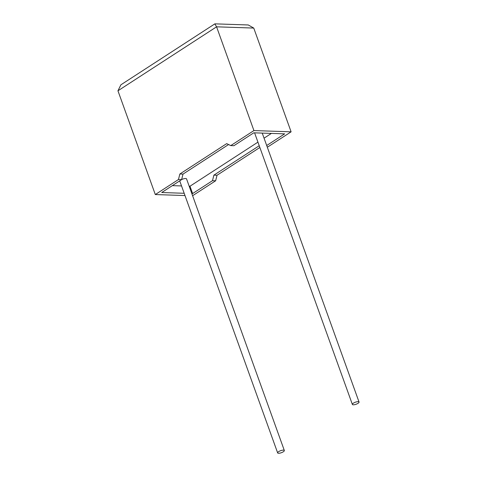 <?xml version="1.0" encoding="UTF-8"?>
<svg xmlns="http://www.w3.org/2000/svg" width="477" height="477" viewBox="0 0 477 477"><rect width="100%" height="100%" fill="white"/><g stroke="black" fill="none" stroke-linecap="round" stroke-linejoin="round"><path stroke-width="0.72" d="M283.314 451.779A3.548 1.085 -19.8 0 1 279.844 453.15A3.548 1.085 -19.8 0 1 277.65 452.906A3.548 1.085 -19.8 0 1 278.669 451.624A3.548 1.085 -19.8 0 1 282.14 450.258A3.548 1.085 -19.8 0 1 284.334 450.503A3.548 1.085 -19.8 0 1 283.314 451.779M180.163 180.574A3.548 1.085 160.2 0 0 179.859 181.284L277.65 452.906M353.385 403.16A3.548 1.085 160.2 0 0 352.372 404.442A3.548 1.085 160.2 0 0 354.56 404.681A3.548 1.085 160.2 0 0 358.036 403.315A3.548 1.085 160.2 0 0 359.05 402.033A3.548 1.085 160.2 0 0 356.862 401.789A3.548 1.085 160.2 0 0 353.385 403.16M178.464 179.525L155.305 194.55L117.95 90.797L120.89 84.817L214.841 23.874L216.576 26.819L253.931 130.579L230.767 145.598L226.682 143.631L179.853 174.004L178.464 179.525L181.612 179.632L161.733 192.523L184.182 193.28M184.998 195.552L155.305 194.55M191.82 193.537L192.619 193.567L212.498 180.676L215.64 180.777L192.607 195.719M214.93 23.85L248.29 24.971L253.752 28.071L291.107 131.825L267.943 146.85L267.174 146.827M212.498 180.676L213.887 175.148L217.029 175.256L259.858 147.476M217.029 175.256L215.64 180.777M213.887 175.148L259.232 145.735M266.697 145.515L284.674 133.852L253.788 132.815L233.915 145.706L230.767 145.598M189.178 186.197L189.977 186.221L257.938 142.14M264.055 138.175L271.401 133.405M189.977 186.221L192.619 193.567M228.578 144.549L183.001 174.111L181.612 179.632M284.334 450.503L186.543 178.881A3.548 1.085 160.2 0 0 181.624 179.579M172.364 185.631L181.534 185.941M291.107 131.825L253.931 130.579M179.853 174.004L183.001 174.111M253.752 28.071L216.576 26.819L117.95 90.797M352.372 404.442L254.587 132.844M359.05 402.033L262.231 133.101"/></g></svg>
